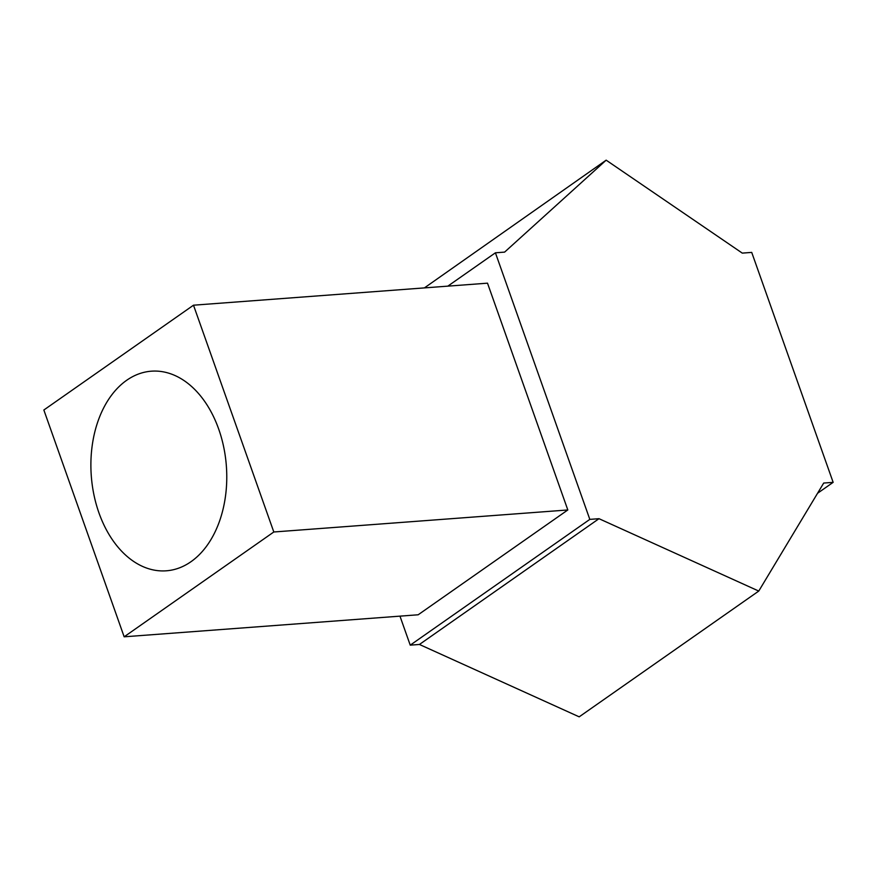 <?xml version="1.0" encoding="UTF-8"?>
<svg xmlns="http://www.w3.org/2000/svg" width="877" height="877" viewBox="0 0 877 877"><rect width="100%" height="100%" fill="white"/><g stroke="black" fill="none" stroke-linecap="round" stroke-linejoin="round"><path stroke-width="1.32" d="M218.691 429.072A100.088 67.715 -94.3 0 0 151.348 371.19A100.088 67.715 -94.3 0 0 98.969 512.924A100.088 67.715 -94.3 0 0 166.301 570.806A100.088 67.715 -94.3 0 0 218.691 429.072M399.967 616.136L410.239 645.154L419.436 644.463L579.182 716.838L758.758 591.065L823.7 483.052L833.15 482.35L817.572 493.258M833.15 482.35L751.721 252.401L742.282 253.113L606.16 160.162L504.604 252.116L495.417 252.806L589.815 519.381L410.239 645.154M495.417 252.806L447.807 286.154M567.814 509.965L487.502 283.172L193.499 305.196L43.85 410.008L124.161 636.801L418.165 614.777L567.814 509.965L273.81 531.988L193.499 305.196M606.16 160.162L424.413 287.897M589.815 519.381L599.002 518.691L419.436 644.463M599.002 518.691L758.758 591.065M124.161 636.801L273.81 531.988"/></g></svg>
